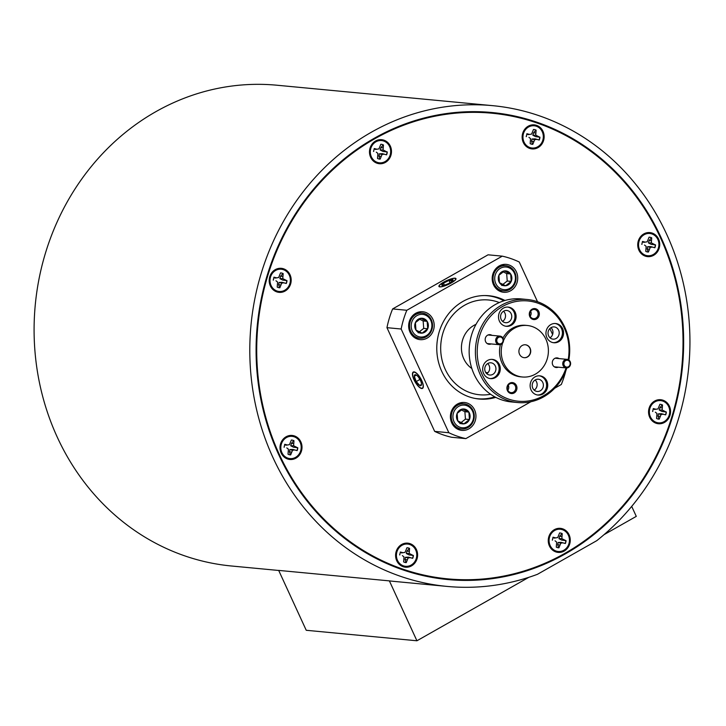<?xml version="1.0" encoding="UTF-8"?>
<svg xmlns="http://www.w3.org/2000/svg" width="726" height="726" viewBox="0 0 726 726"><rect width="100%" height="100%" fill="white"/><g stroke="black" fill="none" stroke-linecap="round" stroke-linejoin="round"><path stroke-width="1.09" d="M564.22 365.278A3.448 3.14 95.4 0 0 568.431 366.739A3.448 3.14 95.4 0 0 569.837 362.083A3.448 3.14 95.4 0 0 565.627 360.622A3.448 3.14 95.4 0 0 564.22 365.278M570.191 361.657A4.311 3.929 -84.6 0 1 566.271 367.937A4.311 3.929 -84.6 0 1 563.44 361.258A4.311 3.929 -84.6 0 1 570.191 361.657M502.737 338.842A3.448 3.14 95.4 0 0 498.517 337.381A3.448 3.14 95.4 0 0 497.11 342.037A3.448 3.14 95.4 0 0 501.33 343.498A3.448 3.14 95.4 0 0 502.737 338.842M496.058 342.4A4.311 3.929 -84.6 0 1 499.978 336.111A4.311 3.929 -84.6 0 1 502.8 342.799A4.311 3.929 -84.6 0 1 496.058 342.4M509.48 267.985A11.362 10.345 95.4 0 0 495.695 273.684A11.362 10.345 95.4 0 0 500.65 288.694A11.362 10.345 95.4 0 0 514.435 282.995A11.362 10.345 95.4 0 0 509.48 267.985M499.642 289.792A12.623 11.498 -84.6 0 1 493.462 275.118A12.623 11.498 -84.6 0 1 505.741 265.716A12.623 11.498 -84.6 0 1 509.452 266.778A12.623 11.498 -84.6 0 1 515.632 281.461A12.623 11.498 -84.6 0 1 503.354 290.854A12.623 11.498 -84.6 0 1 499.642 289.792M507.964 271.533A7.469 6.797 95.4 0 0 504.497 270.916A7.469 6.797 95.4 0 0 498.907 275.272A7.469 6.797 95.4 0 0 499.479 282.704A7.469 6.797 95.4 0 0 505.632 285.763A7.469 6.797 95.4 0 0 511.222 281.398A7.469 6.797 95.4 0 0 510.659 273.974A7.469 6.797 95.4 0 0 507.964 271.533M507.165 272.404L504.497 270.916L498.907 275.272L499.479 282.704L505.632 285.763L511.222 281.398L510.659 273.974L507.165 272.404M502.773 284.501L507.229 281.016L506.666 273.593L503.064 271.805M501.639 285.382L505.632 285.763M507.229 281.016L511.222 281.398M506.666 273.593L510.659 273.974M418.929 377.756A5.381 1.879 -119.6 0 0 420.526 380.578M421.071 385.542A6.216 2.169 -119.6 0 0 421.452 384.816A6.216 2.169 -119.6 0 0 421.507 384.145A6.216 2.169 -119.6 0 0 419.619 378.836A6.216 2.169 -119.6 0 0 416.025 374.897A6.216 2.169 -119.6 0 0 415.762 374.788A6.216 2.169 -119.6 0 0 414.31 376.259A6.216 2.169 -119.6 0 0 416.198 381.558A6.216 2.169 -119.6 0 0 419.791 385.506A6.216 2.169 -119.6 0 0 421.071 385.542M415.408 382.185A9.048 3.158 -119.6 0 0 420.236 387.702A9.048 3.158 -119.6 0 0 423.149 386.196A9.048 3.158 -119.6 0 0 420.408 378.219A9.048 3.158 -119.6 0 0 412.667 374.353A9.048 3.158 -119.6 0 0 415.408 382.185M418.866 377.674L420.626 380.805M416.025 374.897L414.31 376.259L416.198 381.558L419.791 385.506L421.325 384.435M416.37 375.088L414.31 376.259M419.564 379.653L416.198 381.558M451.508 279.728A6.216 1.379 -24.7 0 0 448.977 280.427A6.216 1.379 -24.7 0 0 443.486 283.176A6.216 1.379 -24.7 0 0 441.952 285.3A6.216 1.379 -24.7 0 0 442.089 285.354A6.216 1.379 -24.7 0 0 445.927 284.656A6.216 1.379 -24.7 0 0 451.418 281.906A6.216 1.379 -24.7 0 0 453.078 280.3A6.216 1.379 -24.7 0 0 452.951 279.791A6.216 1.379 -24.7 0 0 451.508 279.728M452.951 279.791L451.3 280.844L448.977 280.427L443.486 283.176L441.952 285.3M453.233 281.615A9.048 2.006 -24.7 0 0 454.957 278.376A9.048 2.006 -24.7 0 0 441.671 283.476A9.048 2.006 -24.7 0 0 439.402 285.527A9.048 2.006 -24.7 0 0 443.395 286.216A9.048 2.006 -24.7 0 0 453.233 281.615M444.385 285.136L443.486 283.176M450.056 282.759L448.977 280.427M407.195 547.749A7.451 6.788 -84.6 0 1 409.328 548.393L406.977 551.088L406.333 553.511L409.065 554.909L413.176 555.444A7.451 6.788 -84.6 0 1 412.967 556.887A7.451 6.788 -84.6 0 1 412.513 558.258L408.547 557.141L405.444 557.287L405.017 559.492L406.006 562.596A7.451 6.788 -84.6 0 1 405.798 562.586M413.176 555.444L409.201 553.448L409.573 548.429A7.451 6.788 95.4 0 0 407.304 547.758A7.451 6.788 95.4 0 0 406.941 547.74L405.063 552.359L403.057 552.713L400.498 552.032A7.451 6.788 95.4 0 0 399.817 554.927L399.618 554.864M402.385 555.608L404.001 556.906L403.629 561.924A7.451 6.788 95.4 0 0 405.898 562.596A7.451 6.788 95.4 0 0 406.261 562.614L408.13 557.995L410.145 557.641L412.704 558.321A7.451 6.788 95.4 0 0 413.176 556.906A7.451 6.788 95.4 0 0 413.384 555.426M396.732 552.586A11.18 10.173 -84.6 0 1 409.137 544.318A11.18 10.173 -84.6 0 1 416.461 557.768A11.18 10.173 -84.6 0 1 404.064 566.035A11.18 10.173 -84.6 0 1 396.732 552.586M406.977 551.088L408.91 551.252M406.333 553.511L409.201 553.448M409.065 554.909L410.816 554.746M400.271 552.059L401.424 552.903L403.057 552.713M408.547 557.141L410.145 557.641M405.444 557.287L408.13 557.995M405.017 559.492L406.914 559.791M381.086 144.274A7.451 6.788 -84.6 0 1 383.219 144.91L380.869 147.605L380.215 150.028L382.956 151.435L387.058 151.97A7.451 6.788 -84.6 0 1 386.858 153.413A7.451 6.788 -84.6 0 1 386.404 154.783L382.43 153.667L379.335 153.812L378.899 156.017L379.898 159.121A7.451 6.788 -84.6 0 1 379.68 159.112M387.058 151.97L383.083 149.964L383.464 144.955A7.451 6.788 95.4 0 0 381.186 144.283A7.451 6.788 95.4 0 0 380.832 144.256L378.954 148.884L376.948 149.229L374.38 148.558A7.451 6.788 95.4 0 0 373.699 151.453L373.5 151.389M376.268 152.133L377.883 153.431L377.511 158.45A7.451 6.788 95.4 0 0 379.78 159.121A7.451 6.788 95.4 0 0 380.143 159.139L382.021 154.52L384.027 154.166L386.595 154.847A7.451 6.788 95.4 0 0 387.058 153.431A7.451 6.788 95.4 0 0 387.267 151.943M370.623 149.111A11.18 10.173 -84.6 0 1 383.029 140.835A11.18 10.173 -84.6 0 1 390.352 154.293A11.18 10.173 -84.6 0 1 377.947 162.56A11.18 10.173 -84.6 0 1 370.623 149.111M380.869 147.605L382.802 147.777M380.215 150.028L383.083 149.964M382.956 151.435L384.707 151.271M374.153 148.576L375.315 149.429L376.948 149.229M382.43 153.667L384.027 154.166M379.335 153.812L382.021 154.52M378.899 156.017L380.805 156.317M660.152 404.309A7.451 6.788 -84.6 0 1 662.284 404.945L659.934 407.64L659.281 410.063L662.021 411.47L666.123 412.005A7.451 6.788 -84.6 0 1 665.923 413.439A7.451 6.788 -84.6 0 1 665.47 414.818L661.495 413.702L658.4 413.847L657.965 416.052L658.963 419.156A7.451 6.788 -84.6 0 1 658.745 419.138M666.123 412.005L662.148 409.999L662.529 404.981A7.451 6.788 95.4 0 0 660.252 404.318A7.451 6.788 95.4 0 0 659.898 404.291L658.019 408.91L656.014 409.264L653.445 408.593A7.451 6.788 95.4 0 0 652.765 411.488L652.565 411.424M655.333 412.159L656.948 413.466L656.576 418.485A7.451 6.788 95.4 0 0 658.845 419.147A7.451 6.788 95.4 0 0 659.208 419.174L661.087 414.546L663.092 414.201L665.66 414.873A7.451 6.788 95.4 0 0 666.123 413.457A7.451 6.788 95.4 0 0 666.332 411.978M649.688 409.137A11.18 10.173 -84.6 0 1 662.094 400.87A11.18 10.173 -84.6 0 1 669.417 414.328A11.18 10.173 -84.6 0 1 657.012 422.596A11.18 10.173 -84.6 0 1 649.688 409.137M659.934 407.64L661.867 407.803M659.281 410.063L662.148 409.999M662.021 411.47L663.773 411.306M653.218 408.611L654.38 409.464L656.014 409.264M661.495 413.702L663.092 414.201M658.4 413.847L661.087 414.546M657.965 416.052L659.87 416.352M533.737 129.473A7.451 6.788 -84.6 0 1 535.87 130.108L533.528 132.804L532.875 135.227L535.606 136.633L539.717 137.169A7.451 6.788 -84.6 0 1 539.509 138.612A7.451 6.788 -84.6 0 1 539.055 139.982L535.089 138.866L531.986 139.011L531.559 141.216L532.548 144.32A7.451 6.788 -84.6 0 1 532.34 144.302M539.717 137.169L535.743 135.163L536.115 130.145A7.451 6.788 95.4 0 0 533.846 129.482A7.451 6.788 95.4 0 0 533.483 129.455L531.604 134.083L529.599 134.428L527.04 133.756A7.451 6.788 95.4 0 0 526.359 136.651L526.159 136.588M528.927 137.323L530.543 138.63L530.171 143.648A7.451 6.788 95.4 0 0 532.439 144.32A7.451 6.788 95.4 0 0 532.802 144.338L534.672 139.719L536.686 139.365L539.246 140.036A7.451 6.788 95.4 0 0 539.717 138.63A7.451 6.788 95.4 0 0 539.926 137.141M523.274 134.301A11.18 10.173 -84.6 0 1 535.679 126.034A11.18 10.173 -84.6 0 1 543.003 139.492A11.18 10.173 -84.6 0 1 530.606 147.759A11.18 10.173 -84.6 0 1 523.274 134.301M533.528 132.804L535.452 132.976M532.875 135.227L535.743 135.163M535.606 136.633L537.358 136.47M526.813 133.775L527.965 134.628L529.599 134.428M535.089 138.866L536.686 139.365M531.986 139.011L534.672 139.719M531.559 141.216L533.456 141.516M559.855 532.948A7.451 6.788 -84.6 0 1 561.988 533.583L559.637 536.278L558.984 538.701L561.724 540.108L565.826 540.643A7.451 6.788 -84.6 0 1 565.627 542.086A7.451 6.788 -84.6 0 1 565.173 543.456L561.198 542.34L558.103 542.485L557.668 544.691L558.666 547.794A7.451 6.788 -84.6 0 1 558.448 547.785M565.826 540.643L561.851 538.647L562.233 533.628A7.451 6.788 95.4 0 0 559.955 532.957A7.451 6.788 95.4 0 0 559.601 532.929L557.722 537.558L555.717 537.902L553.148 537.231A7.451 6.788 95.4 0 0 552.477 540.126L552.268 540.062M555.036 540.806L556.66 542.104L556.279 547.123A7.451 6.788 95.4 0 0 558.557 547.794A7.451 6.788 95.4 0 0 558.911 547.812L560.79 543.193L562.795 542.839L565.363 543.52A7.451 6.788 95.4 0 0 565.835 542.104A7.451 6.788 95.4 0 0 566.035 540.616M549.391 537.784A11.18 10.173 -84.6 0 1 561.797 529.508A11.18 10.173 -84.6 0 1 569.12 542.966A11.18 10.173 -84.6 0 1 556.715 551.234A11.18 10.173 -84.6 0 1 549.391 537.784M559.637 536.278L561.57 536.45M558.984 538.701L561.851 538.647M561.724 540.108L563.476 539.944M552.931 537.249L554.083 538.102L555.717 537.902M561.198 542.34L562.795 542.839M558.103 542.485L560.79 543.193M557.668 544.691L559.574 544.99M280.79 272.912A7.451 6.788 -84.6 0 1 282.922 273.557L280.572 276.252L279.918 278.675L282.659 280.082L286.761 280.617A7.451 6.788 -84.6 0 1 286.561 282.051A7.451 6.788 -84.6 0 1 286.108 283.421L282.133 282.305L279.038 282.459L278.602 284.665L279.601 287.759A7.451 6.788 -84.6 0 1 279.383 287.75M286.761 280.617L282.786 278.612L283.167 273.593A7.451 6.788 95.4 0 0 280.889 272.922A7.451 6.788 95.4 0 0 280.535 272.903L278.657 277.523L276.651 277.876L274.083 277.205A7.451 6.788 95.4 0 0 273.412 280.1L273.203 280.036M275.971 280.771L277.595 282.078L277.214 287.097A7.451 6.788 95.4 0 0 279.492 287.759A7.451 6.788 95.4 0 0 279.846 287.786L281.724 283.158L283.73 282.813L286.298 283.485A7.451 6.788 95.4 0 0 286.77 282.069A7.451 6.788 95.4 0 0 286.97 280.59M270.326 277.749A11.18 10.173 -84.6 0 1 282.732 269.482A11.18 10.173 -84.6 0 1 290.055 282.94A11.18 10.173 -84.6 0 1 277.65 291.208A11.18 10.173 -84.6 0 1 270.326 277.749M280.572 276.252L282.505 276.415M279.918 278.675L282.786 278.612M282.659 280.082L284.41 279.918M273.865 277.223L275.018 278.067L276.651 277.876M282.133 282.305L283.73 282.813M279.038 282.459L281.724 283.158M278.602 284.665L280.508 284.964M649.334 237.184A7.451 6.788 -84.6 0 1 651.467 237.819L649.117 240.515L648.463 242.938L651.204 244.344L655.306 244.88A7.451 6.788 -84.6 0 1 655.106 246.314A7.451 6.788 -84.6 0 1 654.652 247.693L650.678 246.577L647.583 246.722L647.147 248.927L648.146 252.031A7.451 6.788 -84.6 0 1 647.928 252.013M655.306 244.88L651.331 242.874L651.712 237.856A7.451 6.788 95.4 0 0 649.434 237.193A7.451 6.788 95.4 0 0 649.08 237.166L647.202 241.785L645.196 242.139L642.628 241.468A7.451 6.788 95.4 0 0 641.956 244.363L641.748 244.299M644.516 245.034L646.14 246.341L645.759 251.359A7.451 6.788 95.4 0 0 648.028 252.022A7.451 6.788 95.4 0 0 648.391 252.049L650.269 247.421L652.275 247.076L654.843 247.748A7.451 6.788 95.4 0 0 655.315 246.332A7.451 6.788 95.4 0 0 655.514 244.853M638.871 242.012A11.18 10.173 -84.6 0 1 651.276 233.745A11.18 10.173 -84.6 0 1 658.6 247.203A11.18 10.173 -84.6 0 1 646.194 255.47A11.18 10.173 -84.6 0 1 638.871 242.012M649.117 240.515L651.05 240.678M648.463 242.938L651.331 242.874M651.204 244.344L652.955 244.181M642.41 241.486L643.563 242.339L645.196 242.139M650.678 246.577L652.275 247.076M647.583 246.722L650.269 247.421M647.147 248.927L649.053 249.227M291.607 440.038A7.451 6.788 -84.6 0 1 293.74 440.682L291.389 443.377L290.736 445.8L293.476 447.207L297.578 447.742A7.451 6.788 -84.6 0 1 297.379 449.176A7.451 6.788 -84.6 0 1 296.925 450.547L292.95 449.43L289.855 449.585L289.42 451.79L290.418 454.884A7.451 6.788 -84.6 0 1 290.2 454.875M297.578 447.742L293.603 445.737L293.985 440.718A7.451 6.788 95.4 0 0 291.707 440.047A7.451 6.788 95.4 0 0 291.353 440.029L289.474 444.648L287.469 445.002L284.901 444.33A7.451 6.788 95.4 0 0 284.229 447.225L284.02 447.162M286.788 447.897L288.413 449.203L288.031 454.222A7.451 6.788 95.4 0 0 290.3 454.884A7.451 6.788 95.4 0 0 290.663 454.912L292.542 450.283L294.547 449.938L297.115 450.61A7.451 6.788 95.4 0 0 297.587 449.194A7.451 6.788 95.4 0 0 297.787 447.715M281.144 444.875A11.18 10.173 -84.6 0 1 293.549 436.607A11.18 10.173 -84.6 0 1 300.873 450.066A11.18 10.173 -84.6 0 1 288.467 458.333A11.18 10.173 -84.6 0 1 281.144 444.875M291.389 443.377L293.322 443.541M290.736 445.8L293.603 445.737M293.476 447.207L295.228 447.044M284.683 444.348L285.835 445.192L287.469 445.002M292.95 449.43L294.547 449.938M289.855 449.585L292.542 450.283M289.42 451.79L291.326 452.089M467.698 406.088A11.362 10.345 95.4 0 0 453.913 411.787A11.362 10.345 95.4 0 0 458.868 426.806A11.362 10.345 95.4 0 0 472.653 421.107A11.362 10.345 95.4 0 0 467.698 406.088M457.861 427.904A12.623 11.498 -84.6 0 1 451.681 413.221A12.623 11.498 -84.6 0 1 463.959 403.828A12.623 11.498 -84.6 0 1 467.671 404.89A12.623 11.498 -84.6 0 1 473.851 419.574A12.623 11.498 -84.6 0 1 461.573 428.966A12.623 11.498 -84.6 0 1 457.861 427.904M466.183 409.645A7.469 6.797 95.4 0 0 462.716 409.019A7.469 6.797 95.4 0 0 457.126 413.384A7.469 6.797 95.4 0 0 457.698 420.808A7.469 6.797 95.4 0 0 463.85 423.875A7.469 6.797 95.4 0 0 469.441 419.51A7.469 6.797 95.4 0 0 468.878 412.087A7.469 6.797 95.4 0 0 466.183 409.645M465.384 410.517L462.716 409.019L457.126 413.384L457.698 420.808L463.85 423.875L469.441 419.51L468.878 412.087L465.384 410.517M460.992 422.614L465.448 419.129L464.885 411.706L461.273 409.918M459.857 423.494L463.85 423.875M465.448 419.129L469.441 419.51M464.885 411.706L468.878 412.087M425.962 315.347A11.362 10.345 95.4 0 0 412.177 321.046A11.362 10.345 95.4 0 0 417.132 336.056A11.362 10.345 95.4 0 0 430.917 330.357A11.362 10.345 95.4 0 0 425.962 315.347M416.125 337.154A12.623 11.498 -84.6 0 1 409.945 322.48A12.623 11.498 -84.6 0 1 422.214 313.078A12.623 11.498 -84.6 0 1 425.926 314.149A12.623 11.498 -84.6 0 1 432.106 328.824A12.623 11.498 -84.6 0 1 419.837 338.216A12.623 11.498 -84.6 0 1 416.125 337.154M424.447 318.895A7.469 6.797 95.4 0 0 420.98 318.278A7.469 6.797 95.4 0 0 415.39 322.643A7.469 6.797 95.4 0 0 415.953 330.067A7.469 6.797 95.4 0 0 422.115 333.125A7.469 6.797 95.4 0 0 427.705 328.76A7.469 6.797 95.4 0 0 427.133 321.337A7.469 6.797 95.4 0 0 424.447 318.895M423.648 319.767L420.98 318.278L415.39 322.643L415.953 330.067L422.115 333.125L427.705 328.76L427.133 321.337L423.648 319.767M419.256 331.864L423.712 328.379L423.149 320.956L419.537 319.168M418.122 332.744L422.115 333.125M423.712 328.379L427.705 328.76M423.149 320.956L427.133 321.337M568.204 359.651A50.357 45.856 95.4 0 0 564.175 327.798A50.357 45.856 95.4 0 0 502.601 306.472A50.357 45.856 95.4 0 0 482.055 374.362A50.357 45.856 95.4 0 0 525.515 401.278A50.357 45.856 95.4 0 0 566.089 367.928M566.834 367.946A51.737 47.117 -84.6 0 1 517.674 402.54A51.737 47.117 -84.6 0 1 480.367 374.952A51.737 47.117 -84.6 0 1 483.77 322.353A51.737 47.117 -84.6 0 1 527.43 299.52A51.737 47.117 -84.6 0 1 564.737 327.108A51.737 47.117 -84.6 0 1 568.839 360.014M527.43 299.52L521.186 298.921A51.737 47.117 95.4 0 0 477.527 321.763A51.737 47.117 95.4 0 0 474.123 374.353A51.737 47.117 95.4 0 0 511.422 401.941L517.674 402.54M542.794 382.511A6.144 5.59 95.4 0 0 538.374 379.235A6.144 5.59 95.4 0 0 533.193 381.949A6.144 5.59 95.4 0 0 532.784 388.183A6.144 5.59 95.4 0 0 537.213 391.459A6.144 5.59 95.4 0 0 542.395 388.755A6.144 5.59 95.4 0 0 542.794 382.511M535.153 379.988A6.144 5.59 -84.6 0 1 536.55 381.921A6.144 5.59 -84.6 0 1 534.191 390.116M558.63 330.194A6.144 5.59 95.4 0 0 554.201 326.918A6.144 5.59 95.4 0 0 549.019 329.631A6.144 5.59 95.4 0 0 548.611 335.866A6.144 5.59 95.4 0 0 553.04 339.142A6.144 5.59 95.4 0 0 558.221 336.437A6.144 5.59 95.4 0 0 558.63 330.194M550.98 327.671A6.144 5.59 -84.6 0 1 552.377 329.604A6.144 5.59 -84.6 0 1 550.018 337.799M495.35 366.076A6.144 5.59 95.4 0 0 490.921 362.8A6.144 5.59 95.4 0 0 485.739 365.514A6.144 5.59 95.4 0 0 485.34 371.757A6.144 5.59 95.4 0 0 489.76 375.024A6.144 5.59 95.4 0 0 494.941 372.32A6.144 5.59 95.4 0 0 495.35 366.076M487.7 363.563A6.144 5.59 -84.6 0 1 489.106 365.487A6.144 5.59 -84.6 0 1 486.738 373.681M511.177 313.759A6.144 5.59 95.4 0 0 506.748 310.483A6.144 5.59 95.4 0 0 501.566 313.196A6.144 5.59 95.4 0 0 501.167 319.44A6.144 5.59 95.4 0 0 505.595 322.707A6.144 5.59 95.4 0 0 510.768 320.003A6.144 5.59 95.4 0 0 511.177 313.759M503.526 311.245A6.144 5.59 -84.6 0 1 504.933 313.169A6.144 5.59 -84.6 0 1 502.564 321.364M559.047 358.599A4.828 4.401 95.4 0 0 552.731 364.933A4.828 4.401 95.4 0 0 558.23 367.184M491.947 335.358A4.828 4.401 95.4 0 0 485.63 341.692A4.828 4.401 95.4 0 0 491.13 343.942M538.81 311.536A5.518 5.028 95.4 0 0 532.058 309.194A5.518 5.028 95.4 0 0 529.808 316.636A5.518 5.028 95.4 0 0 536.559 318.977A5.518 5.028 95.4 0 0 538.81 311.536M537.712 311.917A4.619 4.211 95.4 0 0 530.479 311.49A4.619 4.211 95.4 0 0 533.501 318.65A4.619 4.211 95.4 0 0 537.712 311.917M530.67 311.2A4.619 4.211 -84.6 0 1 530.198 316.237M516.422 385.524A5.518 5.028 95.4 0 0 509.679 383.183A5.518 5.028 95.4 0 0 507.429 390.624A5.518 5.028 95.4 0 0 514.171 392.966A5.518 5.028 95.4 0 0 516.422 385.524M515.324 385.905A4.619 4.211 95.4 0 0 508.091 385.479A4.619 4.211 95.4 0 0 511.122 392.639A4.619 4.211 95.4 0 0 515.324 385.905M508.291 385.188A4.619 4.211 -84.6 0 1 508.318 385.234A4.619 4.211 -84.6 0 1 507.81 390.225M515.179 312.234A9.656 8.794 95.4 0 0 508.218 307.089A9.656 8.794 95.4 0 0 500.069 311.354A9.656 8.794 95.4 0 0 499.434 321.173A9.656 8.794 95.4 0 0 506.394 326.319A9.656 8.794 95.4 0 0 514.543 322.054A9.656 8.794 95.4 0 0 515.179 312.234M505.831 326.246A9.656 8.794 95.4 0 0 514.044 312.135A9.656 8.794 95.4 0 0 507.646 307.053M499.352 364.552A9.656 8.794 95.4 0 0 492.391 359.406A9.656 8.794 95.4 0 0 484.242 363.672A9.656 8.794 95.4 0 0 483.607 373.491A9.656 8.794 95.4 0 0 490.567 378.636A9.656 8.794 95.4 0 0 498.717 374.371A9.656 8.794 95.4 0 0 499.352 364.552M490.005 378.564A9.656 8.794 95.4 0 0 498.217 364.452A9.656 8.794 95.4 0 0 491.82 359.37M562.632 328.669A9.656 8.794 95.4 0 0 555.662 323.524A9.656 8.794 95.4 0 0 547.513 327.789A9.656 8.794 95.4 0 0 546.878 337.608A9.656 8.794 95.4 0 0 553.847 342.754A9.656 8.794 95.4 0 0 561.997 338.488A9.656 8.794 95.4 0 0 562.632 328.669M553.276 342.681A9.656 8.794 95.4 0 0 561.497 328.569A9.656 8.794 95.4 0 0 555.1 323.487M546.805 380.987A9.656 8.794 95.4 0 0 539.835 375.841A9.656 8.794 95.4 0 0 531.686 380.106A9.656 8.794 95.4 0 0 531.051 389.926A9.656 8.794 95.4 0 0 538.02 395.071A9.656 8.794 95.4 0 0 546.17 390.806A9.656 8.794 95.4 0 0 546.805 380.987M537.449 394.998A9.656 8.794 95.4 0 0 545.671 380.887A9.656 8.794 95.4 0 0 539.273 375.805M500.395 344.605A25.873 23.559 95.4 0 0 502.02 363.045A25.873 23.559 95.4 0 0 520.678 376.839L522.384 376.994A25.873 23.559 95.4 0 0 544.21 365.577A25.873 23.559 95.4 0 0 545.916 339.278A25.873 23.559 95.4 0 0 527.257 325.484A25.873 23.559 95.4 0 0 503.49 340.639M502.555 343.144A25.873 23.559 95.4 0 0 503.726 363.2A25.873 23.559 95.4 0 0 522.384 376.994M499.288 302.551A47.598 43.342 95.4 0 0 451.817 316.182A47.598 43.342 95.4 0 0 445.256 369.389A47.598 43.342 95.4 0 0 490.604 394.272M494.787 396.85A51.737 47.117 -84.6 0 1 477.481 398.728A51.737 47.117 -84.6 0 1 474.886 398.402M484.632 295.546A51.737 47.117 -84.6 0 1 487.237 295.709A51.737 47.117 -84.6 0 1 503.88 300.809M530.107 348.244A6.489 5.908 95.4 0 0 525.433 344.786A6.489 5.908 95.4 0 0 519.961 347.645A6.489 5.908 95.4 0 0 519.535 354.243A6.489 5.908 95.4 0 0 524.208 357.7A6.489 5.908 95.4 0 0 529.681 354.832A6.489 5.908 95.4 0 0 530.107 348.244M524.099 357.682A6.489 5.908 95.4 0 0 529.49 354.76A6.489 5.908 95.4 0 0 529.88 348.226A6.489 5.908 95.4 0 0 525.315 344.777M476.02 324.34A24.838 22.615 95.4 0 0 463.814 358.862A24.838 22.615 95.4 0 0 471.836 368.499M425.618 576.163A233.872 212.963 95.4 0 0 440.727 578.195L447.824 578.867A233.872 212.963 -84.6 0 1 267.667 276.007A233.872 212.963 -84.6 0 1 491.919 113.211A233.872 212.963 -84.6 0 1 672.076 416.071A233.872 212.963 -84.6 0 1 447.824 578.867M669.989 415.345A12.07 10.99 95.4 0 0 663.029 400.226A12.07 10.99 95.4 0 0 649.117 408.121A12.07 10.99 95.4 0 0 656.068 423.24A12.07 10.99 95.4 0 0 669.989 415.345M659.172 248.219A12.07 10.99 95.4 0 0 652.22 233.1A12.07 10.99 95.4 0 0 638.299 240.996A12.07 10.99 95.4 0 0 645.251 256.115A12.07 10.99 95.4 0 0 659.172 248.219M543.583 140.517A12.07 10.99 95.4 0 0 536.623 125.389A12.07 10.99 95.4 0 0 522.702 133.285A12.07 10.99 95.4 0 0 529.662 148.403A12.07 10.99 95.4 0 0 543.583 140.517M390.924 155.319A12.07 10.99 95.4 0 0 383.963 140.191A12.07 10.99 95.4 0 0 370.051 148.086A12.07 10.99 95.4 0 0 377.003 163.214A12.07 10.99 95.4 0 0 390.924 155.319M290.627 283.957A12.07 10.99 95.4 0 0 283.675 268.838A12.07 10.99 95.4 0 0 269.754 276.724A12.07 10.99 95.4 0 0 276.706 291.852A12.07 10.99 95.4 0 0 290.627 283.957M301.444 451.082A12.07 10.99 95.4 0 0 294.493 435.963A12.07 10.99 95.4 0 0 280.572 443.849A12.07 10.99 95.4 0 0 287.523 458.977A12.07 10.99 95.4 0 0 301.444 451.082M417.042 558.793A12.07 10.99 95.4 0 0 410.081 543.665A12.07 10.99 95.4 0 0 396.16 551.56A12.07 10.99 95.4 0 0 403.121 566.688A12.07 10.99 95.4 0 0 417.042 558.793M569.692 543.992A12.07 10.99 95.4 0 0 562.741 528.864A12.07 10.99 95.4 0 0 548.82 536.759A12.07 10.99 95.4 0 0 555.771 551.887A12.07 10.99 95.4 0 0 569.692 543.992M374.298 138.258A234.562 213.589 -84.6 0 1 491.983 112.521A234.562 213.589 -84.6 0 1 680.208 300.047A234.562 213.589 -84.6 0 1 565.436 553.82A234.562 213.589 -84.6 0 1 447.751 579.548A234.562 213.589 -84.6 0 1 259.536 392.031A234.562 213.589 -84.6 0 1 374.298 138.258M488.435 112.221A234.562 213.589 -84.6 0 1 507.029 115.243M371.494 132.141A241.459 219.878 95.4 0 0 253.347 393.383A241.459 219.878 95.4 0 0 447.107 586.417A241.459 219.878 95.4 0 0 537.449 574.311L596.799 540.652A241.459 219.878 95.4 0 0 682.794 280.944A241.459 219.878 95.4 0 0 492.636 105.66A241.459 219.878 95.4 0 0 371.494 132.141M278.72 570.473L231.394 565.99A241.459 219.878 -84.6 0 1 37.643 372.955A241.459 219.878 -84.6 0 1 155.781 111.713A241.459 219.878 -84.6 0 1 276.933 85.223L492.636 105.66M447.107 586.417L394.599 581.444A241.459 219.878 95.4 0 1 389.381 580.882L278.684 570.4L306.236 630.286L416.924 640.777L528.809 577.324M414.083 371.894A9.384 3.267 -119.6 0 0 413.275 372.039A9.384 3.267 -119.6 0 0 414.528 380.832A9.384 3.267 -119.6 0 0 421.733 388.51A9.384 3.267 -119.6 0 0 422.532 388.365A9.384 3.267 -119.6 0 0 421.28 379.571A9.384 3.267 -119.6 0 0 414.083 371.894M455.102 278.203A9.384 2.087 -24.7 0 0 445.047 281.398A9.384 2.087 -24.7 0 0 438.931 286.461A9.384 2.087 -24.7 0 0 439.802 286.879A9.384 2.087 -24.7 0 0 449.857 283.694A9.384 2.087 -24.7 0 0 455.973 278.621A9.384 2.087 -24.7 0 0 455.102 278.203M459.131 429.792A14.012 12.759 95.4 0 0 461.854 430.382A14.012 12.759 95.4 0 0 475.657 419.156A14.012 12.759 95.4 0 0 467.208 403.075A14.012 12.759 95.4 0 0 464.495 402.485A14.012 12.759 95.4 0 0 450.692 413.72A14.012 12.759 95.4 0 0 459.131 429.792M458.16 429.411A14.012 12.759 95.4 0 0 459.994 428.821M462.38 403.683A14.012 12.759 95.4 0 0 460.683 402.758M417.386 339.051A14.012 12.759 95.4 0 0 420.109 339.641A14.012 12.759 95.4 0 0 433.912 328.406A14.012 12.759 95.4 0 0 425.472 312.334A14.012 12.759 95.4 0 0 422.75 311.744A14.012 12.759 95.4 0 0 408.947 322.97A14.012 12.759 95.4 0 0 417.386 339.051M416.425 338.661A14.012 12.759 95.4 0 0 418.258 338.071M420.635 312.933A14.012 12.759 95.4 0 0 418.947 312.008M500.913 291.68A14.012 12.759 95.4 0 0 503.635 292.279A14.012 12.759 95.4 0 0 517.438 281.044A14.012 12.759 95.4 0 0 508.999 264.972A14.012 12.759 95.4 0 0 506.276 264.373A14.012 12.759 95.4 0 0 492.473 275.608A14.012 12.759 95.4 0 0 500.913 291.68M499.942 291.298A14.012 12.759 95.4 0 0 501.784 290.709M504.162 265.571A14.012 12.759 95.4 0 0 502.465 264.645M504.951 300.482A51.882 47.244 95.4 0 0 499.025 297.923A51.882 47.244 95.4 0 0 488.952 295.736A51.882 47.244 95.4 0 0 437.842 337.327A51.882 47.244 95.4 0 0 469.096 396.841A51.882 47.244 95.4 0 0 479.169 399.028A51.882 47.244 95.4 0 0 495.776 397.367M448.85 432.732A93.137 84.806 95.4 0 0 457.199 436.163A93.137 84.806 95.4 0 0 465.847 438.613L451.654 437.27A93.137 84.806 95.4 0 1 443.014 434.82A93.137 84.806 95.4 0 1 434.665 431.38L448.85 432.732L401.151 329.014L386.958 327.671A93.137 84.806 95.4 0 1 392.63 308.931L406.823 310.274L502.274 256.151L488.081 254.808L392.63 308.931M554.691 388.238L561.307 384.481A93.137 84.806 95.4 0 0 565.881 370.587M502.274 256.151A93.137 84.806 95.4 0 1 519.272 262.032L537.521 301.717M549.863 328.551L552.604 334.514M406.823 310.274A93.137 84.806 95.4 0 0 401.151 329.014M530.851 401.75L465.847 438.613M434.665 431.38L386.958 327.671M604.059 534.654L636.285 516.377L631.702 506.403M389.381 580.882L416.924 640.777M463.043 579.702A234.562 213.589 -84.6 0 1 444.212 579.185M491.919 113.211L484.823 112.539A233.872 212.963 95.4 0 0 469.604 111.695M507.474 386.967A47.598 43.342 95.4 0 0 508.617 386.114M527.257 325.484L525.551 325.321A25.873 23.559 95.4 0 0 502.927 338.107M554.292 366.802L566.271 367.937M555.1 358.217L567.079 359.352M487.999 334.976L499.978 336.111M487.182 343.561L499.161 344.696M505.741 265.716L500.631 265.235M503.354 290.854L498.254 290.373M463.959 403.828L458.85 403.347M461.573 428.966L456.472 428.485M422.214 313.078L417.114 312.597M419.837 338.216L414.727 337.735M485.739 372.483L487.954 372.692M485.512 295.546L487.237 295.709M475.757 398.565L477.481 398.728"/></g></svg>
